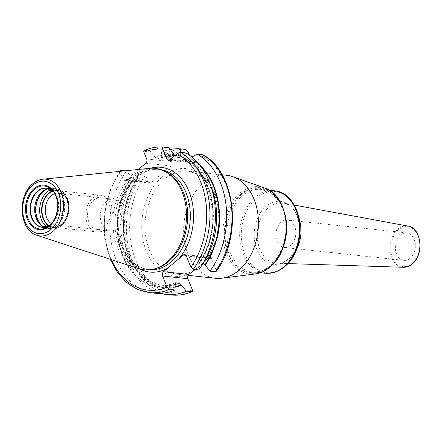<?xml version="1.0" encoding="UTF-8"?>
<svg xmlns="http://www.w3.org/2000/svg" width="442" height="442" viewBox="0 0 442 442"><rect width="100%" height="100%" fill="white"/><g stroke="black" fill="none" stroke-linecap="round" stroke-linejoin="round"><path stroke-width="0.33" stroke-dasharray="2.21 1.66" d="M138.771 268.625A51.018 36.642 96.2 0 1 113.003 227.647A51.018 36.642 96.2 0 1 132.152 176.159A51.018 36.642 -83.8 0 1 149.589 168.336M166.457 172.192A50.377 36.178 -83.8 0 0 156.722 169.164A50.377 36.178 -83.8 0 0 134.031 176.877A50.377 36.178 96.2 0 0 115.489 231.431A50.377 36.178 96.2 0 0 145.921 269.338L148.551 269.62A50.377 36.178 96.2 0 1 118.119 231.713A50.377 36.178 96.2 0 1 136.655 177.165A50.377 36.178 -83.8 0 1 159.352 169.446C151.711 168.684 144.379 171.192 137.351 176.988C123.887 187.949 115.87 211.37 118.76 231.945C122.666 254.266 132.594 266.824 148.551 269.62A50.377 36.178 96.2 0 0 150.286 269.747M156.081 268.454A50.377 36.178 96.2 0 1 145.921 269.338M188.944 274.267A54.117 38.868 96.2 0 1 144.125 244.653A54.117 38.868 96.2 0 1 162.22 176.91A54.117 38.868 96.2 0 1 212.182 187.259A54.117 38.868 96.2 0 1 208.298 257.946L185.911 255.343M208.298 257.946L199.718 266.222L195.176 269.581M175.203 287.14A66.698 47.902 96.2 0 1 127.523 253.393A66.698 47.902 96.2 0 1 137.468 177.535L137.744 172.187L143.075 172.761L145.484 174.938L148.236 181.673A3.111 2.232 -83.8 0 0 149.877 183.098A3.111 2.232 -83.8 0 0 151.28 182.623L126.025 179.9A3.111 2.232 96.2 0 1 124.622 180.375A3.111 2.232 96.2 0 1 122.981 178.949L120.036 171.347M188.126 151.965A70.842 50.88 -83.8 0 0 169.187 154.954L171.932 161.689A3.111 2.232 -83.8 0 1 171.026 165.965L151.28 182.623M216.127 271.449L216.105 269.918A70.842 50.88 -83.8 0 0 202.408 156.424L195.11 162.579A3.111 2.232 -83.8 0 1 193.712 163.059A3.111 2.232 -83.8 0 1 192.066 161.634L189.408 155.109M216.105 269.918L211.536 258.73A3.111 2.232 -83.8 0 0 209.895 257.305A3.111 2.232 -83.8 0 0 208.497 257.78M226.597 175.253A51.813 37.216 -83.8 0 0 203.254 183.187A51.813 37.216 96.2 0 0 184.187 239.299A51.813 37.216 96.2 0 0 215.486 278.283M410.104 258.261A13.818 9.923 96.2 0 1 403.877 260.377A13.818 9.923 96.2 0 1 395.535 249.984A13.818 9.923 96.2 0 1 400.618 235.017A13.818 9.923 96.2 0 1 406.844 232.901A13.818 9.923 96.2 0 1 415.187 243.299A13.818 9.923 96.2 0 1 410.104 258.261M287.35 220.022A13.818 9.923 -83.8 0 1 295.698 230.415A13.818 9.923 -83.8 0 1 290.609 245.382A13.818 9.923 96.2 0 1 284.388 247.498A13.818 9.923 96.2 0 1 276.04 237.1A13.818 9.923 96.2 0 1 281.129 222.138A13.818 9.923 -83.8 0 1 287.35 220.022L406.844 232.901M203.105 263.194L198.828 263.04L198.751 269.968M138.385 169.474L126.025 179.9M125.136 170.827L126.5 170.971L131.545 177.308L133.362 178.955L137.064 179.353L137.666 179.109L137.468 177.535M169.187 154.954L166.772 152.772L161.446 152.197L161.341 157.976L160.766 159.363L161.109 159.33C166.402 157.319 171.706 156.601 177.015 157.164A64.482 46.311 -83.8 0 0 160.766 159.363L157.059 158.965L155.247 157.324L150.197 150.987A73.145 52.532 96.2 0 1 168.977 147.611M163.49 147.02A73.145 52.532 -83.8 0 0 144.711 150.396L150.197 150.987M144.711 150.396L144.214 150.457M202.408 156.424C203.414 155.518 203.486 154.954 202.624 154.728M161.446 152.197A73.145 52.532 96.2 0 1 170.363 149.435M199.806 165.115A66.698 47.902 -83.8 0 0 189.574 158.214L191.878 156.993M189.574 158.214L186.535 159.639L182.623 159.192C213.055 169.8 222.884 230.254 198.828 263.04M199.436 262.802A64.482 46.311 -83.8 0 0 182.833 159.242L183.076 157.899L186.049 152.943M180.314 152.341L180.43 155.363A66.698 47.902 -83.8 0 0 175.728 154.904M174.413 154.893A66.698 47.902 -83.8 0 0 161.164 157.551M155.247 157.324A66.212 47.554 -83.8 0 1 174.551 155.241L176.524 157.275L180.231 157.672L180.43 155.363M160.452 293.377A73.145 52.532 96.2 0 1 122.672 244.619A73.145 52.532 96.2 0 1 137.744 172.187M154.783 293.195A73.145 52.532 96.2 0 1 112.202 247.111A73.145 52.532 96.2 0 1 126.5 170.971M175.33 284.604A66.698 47.902 96.2 0 1 122.832 256.476A66.698 47.902 96.2 0 1 131.373 176.877M199.033 264.614A66.698 47.902 -83.8 0 0 183.48 157.562M174.336 154.706A66.698 47.902 -83.8 0 0 155.07 156.893M180.231 157.672A64.482 46.311 -83.8 0 0 177.015 157.164L173.308 156.766L176.524 157.275A64.482 46.311 -83.8 0 0 173.308 156.766A64.482 46.311 -83.8 0 0 157.059 158.965M42.526 227.221L46.697 227.669A19.586 14.067 96.2 0 0 55.521 224.669A19.586 14.067 -83.8 0 0 62.725 203.464A19.586 14.067 -83.8 0 0 50.896 188.723A19.586 14.067 -83.8 0 0 48.764 188.717M46.697 227.669A19.586 14.067 96.2 0 1 44.614 227.221M52.896 191.237A18.238 13.1 -83.8 0 1 67.609 201.696A18.238 13.1 -83.8 0 1 61.432 224.227A18.238 13.1 96.2 0 1 49.189 225.641M54.692 193.668A15.934 11.448 -83.8 0 1 58.471 193.209A15.934 11.448 -83.8 0 1 68.096 205.204A15.934 11.448 -83.8 0 1 62.234 222.459A15.934 11.448 96.2 0 1 55.057 224.901A15.934 11.448 96.2 0 1 51.46 223.646M117.279 228.392A15.934 11.448 -83.8 0 0 123.141 211.138A15.934 11.448 -83.8 0 0 113.517 199.149A15.934 11.448 -83.8 0 0 106.34 201.585A15.934 11.448 96.2 0 0 100.472 218.845A15.934 11.448 96.2 0 0 110.102 230.834A15.934 11.448 96.2 0 0 117.279 228.392M92.737 198.115A18.431 13.238 96.2 0 1 101.041 195.292A18.431 13.238 96.2 0 1 112.169 209.16A18.431 13.238 96.2 0 1 105.389 229.116A18.431 13.238 96.2 0 1 97.085 231.94A18.431 13.238 96.2 0 1 85.952 218.072A18.431 13.238 96.2 0 1 92.737 198.115M49.012 225.74A18.431 13.238 -83.8 0 0 53.195 227.21A18.431 13.238 -83.8 0 0 61.493 224.387A18.431 13.238 -83.8 0 0 68.278 204.425A18.431 13.238 -83.8 0 0 57.145 190.563A18.431 13.238 -83.8 0 0 52.747 191.099M104.533 227.022A15.934 11.448 96.2 0 1 88.941 222.155A15.934 11.448 96.2 0 1 93.594 200.215A15.934 11.448 96.2 0 1 109.185 205.077A15.934 11.448 96.2 0 1 104.533 227.022M42.957 179.198A28.531 20.492 -83.8 0 0 33.211 183.574A28.531 20.492 96.2 0 0 22.498 212.37A28.531 20.492 96.2 0 0 36.913 235.288M161.07 169.689A50.377 36.178 -83.8 0 0 159.352 169.446L156.722 169.164M150.556 168.253A52.681 37.835 -83.8 0 0 137.462 175.397A52.681 37.835 96.2 0 0 117.528 225.199A52.681 37.835 96.2 0 0 139.705 268.913M192.403 289.908A70.842 50.88 96.2 0 1 135.793 260.382A70.842 50.88 96.2 0 1 145.484 174.938M202.734 263.841A51.813 37.216 96.2 0 1 200.176 266.178A51.813 37.216 96.2 0 1 195.441 269.609M193.845 270.532A51.813 37.216 96.2 0 1 176.833 274.117A51.813 37.216 96.2 0 1 145.534 235.127A51.813 37.216 96.2 0 1 164.601 179.016A51.813 37.216 96.2 0 1 187.944 171.082A51.813 37.216 96.2 0 1 218.878 207.613A51.813 37.216 96.2 0 1 203.331 263.239M264.421 187.927A43.896 31.526 -83.8 0 0 239.415 193.452A43.896 31.526 -83.8 0 0 223.834 244.553A43.896 31.526 -83.8 0 0 255.144 273.963M240.619 194.303A43.001 30.885 -83.8 0 0 228.061 253.504A43.001 30.885 -83.8 0 0 270.139 266.637A43.001 30.885 -83.8 0 0 282.692 207.436A43.001 30.885 -83.8 0 0 240.619 194.303M241.083 194.856A42.371 30.432 96.2 0 1 282.548 207.795A42.371 30.432 96.2 0 1 270.173 266.139A42.371 30.432 96.2 0 1 228.707 253.194A42.371 30.432 96.2 0 1 241.083 194.856M280.753 252.841A41.454 29.769 96.2 0 1 270.963 265.482A41.454 29.769 96.2 0 1 252.288 271.83A41.454 29.769 96.2 0 1 227.249 240.641A41.454 29.769 96.2 0 1 242.503 195.751A41.454 29.769 96.2 0 1 261.178 189.403A41.454 29.769 96.2 0 1 284.935 214.022M274.029 190.789A41.454 29.769 -83.8 0 0 255.354 197.138A41.454 29.769 -83.8 0 0 240.1 242.023A41.454 29.769 -83.8 0 0 265.139 273.217M286.681 196.469A40.78 29.288 -83.8 0 0 256.714 197.823A40.78 29.288 -83.8 0 0 244.807 253.968A40.78 29.288 -83.8 0 0 284.709 266.421M287.897 259.41A31.631 22.719 96.2 0 1 256.946 249.752A31.631 22.719 96.2 0 1 266.178 206.199A31.631 22.719 96.2 0 1 297.134 215.862A31.631 22.719 96.2 0 1 287.897 259.41M295.808 250.863A30.288 21.752 96.2 0 1 289.521 258.509A30.288 21.752 96.2 0 1 277.051 263.228A30.288 21.752 96.2 0 1 257.692 241.144A30.288 21.752 96.2 0 1 268.725 207.552A30.288 21.752 96.2 0 1 283.537 203.088A30.288 21.752 96.2 0 1 299.223 219.166M407.933 226.066A20.763 14.912 -83.8 0 0 397.783 229.133A20.763 14.912 -83.8 0 0 390.214 252.155A20.763 14.912 -83.8 0 0 403.485 267.288M412.248 263.52A20.072 14.415 -83.8 0 0 418.11 235.89A20.072 14.415 -83.8 0 0 398.474 229.757A20.072 14.415 -83.8 0 0 392.612 257.393A20.072 14.415 -83.8 0 0 412.248 263.52M211.536 258.73L186.286 256.006M111.395 259.664A70.842 50.88 96.2 0 1 120.235 172.214M171.363 294.98A73.145 52.532 96.2 0 1 128.777 248.896A73.145 52.532 96.2 0 1 143.075 172.761M148.236 181.673L122.981 178.949M171.026 165.965L145.777 163.242M171.932 161.689L146.683 158.965M185.552 149.402A73.145 52.532 -83.8 0 0 166.772 152.772M195.11 162.579L169.855 159.86M175.225 286.648A66.212 47.554 96.2 0 1 127.876 253.255A66.212 47.554 96.2 0 1 137.639 177.966M201.497 167.363A66.212 47.554 -83.8 0 0 189.17 158.556M180.645 155.893A66.212 47.554 -83.8 0 0 175.165 155.385M174.612 155.38A66.212 47.554 -83.8 0 0 161.341 157.976M149.297 292.604A73.145 52.532 96.2 0 1 106.71 246.514A73.145 52.532 96.2 0 1 121.009 170.38M175.159 284.173A66.212 47.554 96.2 0 1 123.141 256.216A66.212 47.554 96.2 0 1 131.545 177.308M198.856 264.189A66.212 47.554 -83.8 0 0 183.076 157.899M175.148 283.007A64.482 46.311 96.2 0 1 159.485 284.985A64.482 46.311 96.2 0 1 122.202 245.42A64.482 46.311 96.2 0 1 133.362 178.955M175.292 284.499A64.482 46.311 96.2 0 1 163.186 285.388A64.482 46.311 96.2 0 1 125.904 245.824A64.482 46.311 96.2 0 1 137.064 179.353M192.066 161.634L170.513 159.308M211.165 186.977A64.482 46.311 -83.8 0 0 186.535 159.639M49.443 225.647L49.443 225.647A21.614 15.52 -83.8 0 0 53.084 191.204L54.388 192.883A19.708 14.155 -83.8 0 0 53.725 192.088M50.184 224.984L50.996 224.354A19.708 14.155 96.2 0 0 51.073 224.287A19.708 14.155 -83.8 0 0 54.388 192.883L53.731 192.093M49.36 225.713L50.996 224.354A19.708 14.155 96.2 0 1 50.178 224.984M50.371 189.375A19.586 14.067 -83.8 0 1 58.758 205.596A19.586 14.067 -83.8 0 1 51.349 224.221A19.586 14.067 96.2 0 1 46.322 226.917M46.946 189.065L48.233 188.706A20.105 14.437 -83.8 0 1 63.946 200.812A20.105 14.437 -83.8 0 1 57.035 225.249A20.105 14.437 96.2 0 1 44.095 227.122A20.105 14.437 96.2 0 1 43.504 226.785M42.913 226.492L48.222 228.403A20.15 14.47 96.2 0 0 57.3 225.315A20.15 14.47 -83.8 0 0 64.714 203.497A20.15 14.47 -83.8 0 0 52.543 188.331L48.233 188.706A20.105 14.437 -83.8 0 0 47.587 188.905M43.918 226.967A20.15 14.47 96.2 0 0 48.222 228.403L52.051 228.818A20.15 14.47 96.2 0 0 61.129 225.729A20.15 14.47 -83.8 0 0 68.543 203.906A20.15 14.47 -83.8 0 0 56.372 188.745L52.543 188.331A20.15 14.47 -83.8 0 0 48.034 188.822M50.78 189.646A20.15 14.47 -83.8 0 1 56.372 188.745C65.836 191.043 67.731 197.574 68.935 204.077C69.748 213.044 67.283 220.227 61.549 225.624C58.615 228.066 55.449 229.127 52.051 228.818A20.15 14.47 96.2 0 1 46.78 226.746M48.692 225.923A18.768 13.481 96.2 0 0 61.609 224.669A18.768 13.481 -83.8 0 0 67.908 201.259A18.768 13.481 -83.8 0 0 52.471 190.856M188.043 275.327L176.833 274.117C183.734 274.83 190.452 272.885 196.994 268.294M202.663 263.382L210.867 252.133L216.508 238.188L219.05 222.818L218.249 207.431L214.199 193.436L207.304 182.11L198.27 174.463L187.944 171.082L222.116 174.767M269.283 190.275L261.178 189.403L269.758 192.292L277.195 198.872L282.714 208.585L285.714 220.486L285.852 233.398L283.118 246.028L277.78 257.139L270.405 265.625C264.62 270.393 258.581 272.46 252.288 271.83L260.393 272.703M294.068 205.033L283.537 203.088C301.096 203.773 306.4 245.868 288.294 258.874C284.571 261.918 280.819 263.371 277.051 263.228L287.753 263.57M284.388 247.498L403.877 260.377M209.895 257.305L184.645 254.581M149.877 183.098L124.622 180.375M175.386 282.825C170.093 284.83 164.794 285.554 159.485 284.985L163.186 285.388L151.158 281.676L140.479 273.421L131.981 261.194L126.357 245.896L124.064 228.707L125.29 210.95L129.948 193.988L137.666 179.109M193.712 163.059L168.457 160.335M119.721 171.374L109.505 191.292L104.262 214.177L104.511 237.652L110.24 259.288M46.725 188.275L50.896 188.723M58.471 193.209L113.517 199.149M55.057 224.901L110.102 230.834M57.145 190.563L101.041 195.292M53.195 227.21L97.085 231.94"/><path stroke-width="0.66" d="M154.485 268.902L156.081 268.454A50.377 36.178 96.2 0 0 168.612 261.62A50.377 36.178 -83.8 0 0 187.673 213.994A50.377 36.178 -83.8 0 0 166.457 172.192L164.993 171.413A51.018 36.642 -83.8 0 1 186.48 213.751A51.018 36.642 -83.8 0 1 167.175 261.984A51.018 36.642 96.2 0 1 154.485 268.902A51.018 36.642 96.2 0 1 138.771 268.625L36.913 235.288A28.531 20.492 96.2 0 0 52.797 231.569A28.531 20.492 -83.8 0 0 62.968 198.607A28.531 20.492 -83.8 0 0 42.957 179.198C39.288 179.601 35.885 181.115 32.758 183.745C16.929 195.823 19.277 230.586 36.913 235.288M164.993 171.413A51.018 36.642 -83.8 0 0 149.589 168.336L42.957 179.198M195.176 269.581L188.745 274.438A3.111 2.232 -83.8 0 0 187.839 278.714L192.403 289.908C192.811 291.107 192.552 291.72 191.629 291.742L186.297 291.162L181.253 284.83L179.435 283.184L175.734 282.786L175.159 284.173L175.054 289.952L169.562 289.361L167.153 287.184L162.584 275.99A3.111 2.232 96.2 0 1 163.496 271.714L183.242 255.056A3.111 2.232 96.2 0 1 184.645 254.581A3.111 2.232 96.2 0 1 186.286 256.006L190.85 267.195L193.264 269.377L198.751 269.968A73.145 52.532 96.2 0 0 186.049 152.943L180.557 152.352L177.159 153.7L169.855 159.86A3.111 2.232 96.2 0 1 168.457 160.335A3.111 2.232 96.2 0 1 166.816 158.91L162.871 149.241C162.358 147.838 162.562 147.098 163.49 147.02L168.977 147.611L174.778 155.711M189.408 155.109L188.126 151.965L185.552 149.402L180.225 148.827L180.314 152.341M255.144 273.963A43.896 31.526 -83.8 0 0 269.548 267.294A43.896 31.526 -83.8 0 0 286.051 223.403A43.896 31.526 -83.8 0 0 264.421 187.927C290.72 195.475 294.035 248.852 269.907 267.15C265.344 270.985 260.421 273.25 255.144 273.963L221.823 278.217A51.813 37.216 96.2 0 0 238.824 270.349A51.813 37.216 -83.8 0 0 258.31 218.536A51.813 37.216 -83.8 0 0 232.774 176.667A51.813 37.216 -83.8 0 0 226.597 175.253L222.116 174.767M221.823 278.217A51.813 37.216 96.2 0 1 215.486 278.283L188.043 275.327M203.105 263.194L204.95 264.846A66.212 47.554 -83.8 0 0 201.497 167.363M191.878 156.993L197.292 154.153A73.145 52.532 96.2 0 1 210 271.178L204.95 264.846M210 271.178L215.331 271.753L216.127 271.449C242.735 236.818 235.774 171.905 203.005 154.838L197.292 154.153M144.711 150.396C143.783 150.418 143.528 151.031 143.932 152.23L146.683 158.965A3.111 2.232 96.2 0 1 145.777 163.242L138.385 169.474M192.126 291.676L191.629 291.742A73.145 52.532 96.2 0 1 171.363 294.98C178.369 295.715 185.292 294.615 192.126 291.676M175.148 283.007A64.482 46.311 96.2 0 0 175.734 282.786L175.386 282.825M120.036 171.347L120.213 170.684L121.009 170.38L125.136 170.827M170.363 149.435A73.145 52.532 96.2 0 1 180.225 148.827M144.214 150.457C150.529 147.738 156.943 146.595 163.446 147.02L163.49 147.02M205.127 265.272A66.698 47.902 -83.8 0 0 199.806 165.115M175.728 154.904A66.698 47.902 -83.8 0 0 174.413 154.893M181.424 285.261A66.698 47.902 96.2 0 1 175.203 287.14M186.297 291.162A73.145 52.532 96.2 0 1 166.032 294.405A73.145 52.532 96.2 0 1 160.452 293.377M175.054 289.952A73.145 52.532 96.2 0 1 154.783 293.195L149.297 292.604A73.145 52.532 96.2 0 0 169.562 289.361M48.764 188.717A19.586 14.067 -83.8 0 0 46.946 189.065A19.586 14.067 -83.8 0 0 42.073 191.723A19.586 14.067 96.2 0 0 34.664 210.237A19.586 14.067 96.2 0 0 42.913 226.492A19.586 14.067 96.2 0 0 44.614 227.221M49.189 225.641A18.238 13.1 96.2 0 1 42.001 210.403A18.238 13.1 96.2 0 1 48.907 193.541A18.238 13.1 -83.8 0 1 52.896 191.237M51.46 223.646A15.934 11.448 96.2 0 1 45.255 210.326A15.934 11.448 96.2 0 1 51.294 195.651A15.934 11.448 -83.8 0 1 54.692 193.668M52.747 191.099A18.431 13.238 -83.8 0 0 48.841 193.381A18.431 13.238 -83.8 0 0 41.863 210.331A18.431 13.238 -83.8 0 0 49.012 225.74M50.758 229.608A26.365 18.94 -83.8 0 0 58.454 193.309A26.365 18.94 -83.8 0 0 32.658 185.253A26.365 18.94 96.2 0 0 24.956 221.558A26.365 18.94 96.2 0 0 50.758 229.608M49.399 226.282A22.409 16.094 96.2 0 1 27.47 219.436A22.409 16.094 96.2 0 1 34.017 188.585A22.409 16.094 96.2 0 1 55.941 195.425A22.409 16.094 96.2 0 1 49.399 226.282M161.07 169.689A50.377 36.178 -83.8 0 1 189.922 208.525A50.377 36.178 -83.8 0 1 171.242 261.907A50.377 36.178 96.2 0 1 150.286 269.747M178.988 258.647A52.681 37.835 -83.8 0 0 190.612 195.939A52.681 37.835 -83.8 0 0 150.556 168.253M188.745 274.438L163.496 271.714M185.911 255.343L183.242 255.056M195.441 269.609A51.813 37.216 96.2 0 1 193.845 270.532M203.331 263.239A51.813 37.216 96.2 0 1 202.734 263.841M284.935 214.022A41.454 29.769 96.2 0 1 280.753 252.841M274.029 190.789C302.532 192.082 309.499 247.868 284.504 266.692C278.51 271.681 272.057 273.852 265.139 273.217A41.454 29.769 -83.8 0 0 283.814 266.869A41.454 29.769 -83.8 0 0 299.068 221.978A41.454 29.769 -83.8 0 0 274.029 190.789L269.283 190.275M284.709 266.421A40.78 29.288 -83.8 0 0 286.681 196.469M299.223 219.166A30.288 21.752 96.2 0 1 295.808 250.863M407.933 226.066C421.48 227.591 424.403 254.846 412.215 264.001C409.502 266.261 406.596 267.355 403.485 267.288A20.763 14.912 -83.8 0 0 412.032 264.056A20.763 14.912 -83.8 0 0 419.74 242.117A20.763 14.912 -83.8 0 0 407.933 226.066L294.068 205.033M167.153 287.184A70.842 50.88 96.2 0 1 111.395 259.664M162.871 149.241A70.842 50.88 -83.8 0 0 143.932 152.23M190.85 267.195A70.842 50.88 -83.8 0 0 177.159 153.7M167.745 268.123A52.681 37.835 96.2 0 1 139.705 268.913M187.839 278.714L162.584 275.99M215.331 271.753A73.145 52.532 -83.8 0 0 202.624 154.728M193.264 269.377A73.145 52.532 -83.8 0 0 180.557 152.352M181.253 284.83A66.212 47.554 96.2 0 1 175.225 286.648M175.165 155.385A66.212 47.554 -83.8 0 0 174.612 155.38M179.435 283.184A64.482 46.311 96.2 0 1 175.292 284.499M170.513 159.308L166.816 158.91M203.138 263.2A64.482 46.311 -83.8 0 0 211.165 186.977M49.443 225.647A21.614 15.52 96.2 0 1 49.36 225.713A21.614 15.52 96.2 0 1 28.271 218.989A21.614 15.52 96.2 0 1 34.609 189.287A21.614 15.52 -83.8 0 1 53.084 191.204C60.399 199.784 58.399 218.746 49.443 225.647L49.36 225.713M53.725 192.088A19.708 14.155 -83.8 0 0 37.542 191.137A19.708 14.155 96.2 0 0 31.559 217.685A19.708 14.155 96.2 0 0 50.178 224.984M46.322 226.917A19.586 14.067 96.2 0 1 42.526 227.221A19.586 14.067 96.2 0 1 30.697 212.48A19.586 14.067 96.2 0 1 37.901 191.275A19.586 14.067 -83.8 0 1 46.725 188.275A19.586 14.067 -83.8 0 1 50.371 189.375M43.504 226.785A20.105 14.437 96.2 0 1 35.62 209.989A20.105 14.437 96.2 0 1 43.233 191.43A20.105 14.437 -83.8 0 1 47.587 188.905M48.034 188.822A20.15 14.47 -83.8 0 0 43.465 191.419A20.15 14.47 96.2 0 0 35.835 210.16A20.15 14.47 96.2 0 0 43.918 226.967M46.78 226.746A20.15 14.47 96.2 0 1 39.664 209.812A20.15 14.47 96.2 0 1 47.3 191.834A20.15 14.47 -83.8 0 1 50.78 189.646M52.471 190.856A18.768 13.481 -83.8 0 0 48.725 193.099A18.768 13.481 96.2 0 0 41.62 210.193A18.768 13.481 96.2 0 0 48.692 225.923M264.421 187.927L232.774 176.667M260.393 272.703L265.139 273.217M403.485 267.288L287.753 263.57M166.032 294.405L171.363 294.98M120.213 170.684L119.721 171.374M110.24 259.288L117.301 272.206L126.484 282.41L137.34 289.35L149.297 292.604M42.526 227.221L50.184 224.984M53.731 192.093L46.725 188.275"/></g></svg>
